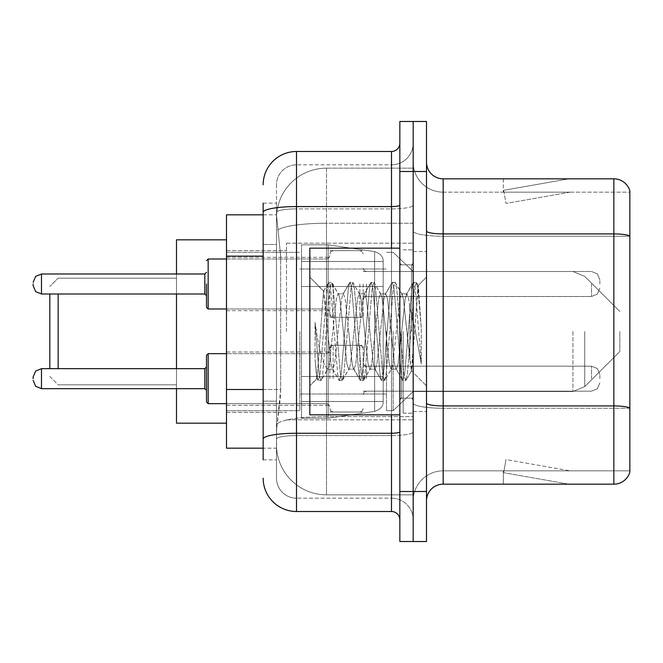 <?xml version="1.0" encoding="UTF-8"?>
<svg xmlns="http://www.w3.org/2000/svg" width="663" height="663" viewBox="0 0 663 663"><rect width="100%" height="100%" fill="white"/><g stroke="black" fill="none" stroke-linecap="round" stroke-linejoin="round"><path stroke-width="0.5" stroke-dasharray="3.31 2.49" d="M413.173 331.5L413.173 243.164L413.173 331.5M286.499 331.5L286.499 243.164L286.499 331.5M329.834 283.996L329.834 317.337L329.834 283.996M226.497 283.996L226.497 257.327L226.497 283.996M329.834 378.672L329.834 345.332L329.834 378.672M226.497 378.672L226.497 352.003L226.497 378.672M363.167 283.996L363.167 317.337L363.167 283.996M363.167 378.672L363.167 345.332L363.167 378.672M413.173 378.672L413.173 366.167L413.173 378.672M263.161 389.488L280.673 389.488L280.35 398.173L276.703 428.174L280.673 389.488L280.673 256.15L280.673 389.488L226.497 389.488L226.497 448.171L276.612 448.171L276.496 444.84A50.007 50.007 0 0 0 326.503 494.838L413.173 494.838L413.173 416.596L413.173 494.838L326.503 494.838L326.503 416.596L326.503 494.838A50.007 50.007 0 0 1 276.496 444.84L276.496 434.671L276.612 448.171L263.161 448.171M276.703 428.174L276.496 434.671L276.703 428.174M226.497 331.5L226.497 423.168L226.497 331.5M326.503 168.162L413.173 168.162L413.173 223.249L413.173 168.162L326.503 168.162A50.007 50.007 0 0 0 276.57 215.508L280.673 256.15L276.57 215.508A50.007 50.007 0 0 1 326.503 168.162L326.503 223.249L413.173 223.249L413.173 416.596L413.173 223.249L326.503 223.249L326.503 168.162A50.007 50.007 0 0 0 276.57 215.508M413.173 283.996L413.173 296.502L413.173 283.996M263.161 244.481L276.496 244.481L276.496 401.156L276.496 203.16L276.496 244.481L263.161 244.481L263.161 401.156L263.161 214.829L276.612 214.829L226.497 214.829L226.497 389.488M263.161 459.84L276.496 459.84L263.161 459.84L263.161 401.156L276.496 401.156L276.496 459.84L276.496 401.156L263.161 401.156M263.161 478.172A33.332 33.332 0 0 0 296.502 511.513L296.502 498.178A19.998 19.998 0 0 1 276.496 478.172L276.496 212.375L276.496 478.172A19.998 19.998 0 0 0 296.502 498.178L391.501 498.178L391.501 444.84L391.501 511.513A8.337 8.337 0 0 1 399.839 519.842L399.839 143.158L399.839 519.842M413.173 444.84L413.173 205.132L413.173 444.84M399.839 331.5L399.839 414.839L399.839 331.5M399.839 171.493L399.839 121.486L413.173 121.486L413.173 171.493L413.173 121.486L426.508 121.486L426.508 171.493L413.173 171.493L413.173 491.507L413.173 171.493L399.839 171.493L399.839 491.507L413.173 491.507L413.173 541.514L413.173 491.507L426.508 491.507L426.508 171.493M426.508 491.507L426.508 541.514L399.839 541.514L399.839 491.507M413.173 143.158L413.173 205.132L413.173 143.158A21.672 21.672 0 0 1 391.501 164.822A21.672 21.672 0 0 0 413.173 143.158A21.672 21.672 0 0 1 391.501 164.822L391.501 498.178L296.502 498.178L296.502 435.574L391.501 435.574A21.672 3.763 0 0 0 413.173 431.812A21.672 3.763 0 0 1 391.501 435.574L391.501 164.822L296.502 164.822L391.501 164.822M263.161 203.16L276.496 203.16L263.161 203.16L263.161 439.055A33.332 5.785 180 0 1 296.502 433.262L296.502 151.487A33.332 33.332 0 0 0 263.161 184.828A33.332 33.332 0 0 1 296.502 151.487L391.501 151.487A8.337 8.337 0 0 0 399.839 143.158A8.337 8.337 0 0 1 391.501 151.487L391.501 444.84L391.501 435.574L296.502 435.574L296.502 164.822L296.502 208.895L391.501 208.895A21.672 3.763 0 0 0 413.173 205.132A21.672 3.763 0 0 1 391.501 208.895L296.502 208.895L296.502 444.84L296.502 433.262L391.501 433.262A8.337 1.45 0 0 0 399.839 431.812M296.502 511.513L391.501 511.513M263.161 439.055L263.161 444.84M276.496 184.828L276.496 212.375L276.496 184.828A19.998 19.998 0 0 1 296.502 164.822A19.998 19.998 0 0 0 276.496 184.828A19.998 19.998 0 0 1 296.502 164.822M413.173 519.842A21.672 21.672 0 0 0 391.501 498.178A21.672 21.672 0 0 1 413.173 519.842A21.672 21.672 0 0 0 391.501 498.178M426.508 331.5L426.508 251.492L426.508 331.5M403.17 331.5L403.17 413.173L403.17 331.5M413.173 417.508L413.173 231.022L413.173 417.508M629.85 417.508L629.85 190.828A16.666 16.666 0 0 0 613.847 178.828L613.847 484.172A16.666 16.666 0 0 0 629.85 472.172L629.85 417.508L629.85 470.838L443.174 470.838L443.174 178.828A16.666 16.666 0 0 1 426.508 162.153L426.508 231.022L426.508 162.153M426.508 500.847L426.508 231.022L426.508 500.847A16.666 16.666 0 0 1 443.174 484.172L443.174 417.508L443.174 470.838L629.85 470.838L629.85 236.235L443.174 236.235L443.174 408.242A30.001 5.213 0 0 1 413.173 403.029A30.001 5.213 0 0 0 443.174 408.242L443.174 192.162A30.001 30.001 0 0 1 413.173 162.153L413.173 231.022L413.173 162.153A30.001 30.001 0 0 0 443.174 192.162L443.174 236.235A30.001 5.213 0 0 1 413.173 231.022A30.001 5.213 0 0 0 443.174 236.235L629.85 236.235M567.694 483.973A13.335 13.335 0 0 0 570.014 484.172L503.341 484.172L570.014 484.172A13.335 13.335 0 0 1 567.694 483.973A13.335 13.335 0 0 0 570.014 484.172A13.335 13.335 0 0 1 567.694 483.973A13.335 13.335 0 0 0 570.014 484.172A13.335 13.335 0 0 1 567.694 483.973A13.335 13.335 0 0 0 570.014 484.172A13.335 13.335 0 0 1 567.694 483.973A13.335 13.335 0 0 0 570.014 484.172A13.335 13.335 0 0 1 567.694 483.973A13.335 13.335 0 0 0 570.014 484.172A13.335 13.335 0 0 1 567.694 483.973A13.335 13.335 0 0 0 570.014 484.172A13.335 13.335 0 0 1 567.694 483.973A13.335 13.335 0 0 0 570.014 484.172A13.335 13.335 0 0 1 567.694 483.973A13.335 13.335 0 0 0 570.014 484.172A13.335 13.335 0 0 1 567.694 483.973L503.681 472.686L567.694 483.973M503.341 470.838L503.341 484.172L503.341 470.838L504.004 470.838L503.681 472.686L504.004 470.838L503.341 470.838L503.341 484.172L503.341 470.838L504.004 470.838L503.681 472.686L504.004 470.838L503.341 470.838L503.341 484.172L503.341 470.838L504.004 470.838L503.681 472.686L504.004 470.838L503.341 470.838L503.341 484.172L503.341 470.838L504.004 470.838L503.681 472.686L504.004 470.838L503.341 470.838L503.341 484.172L503.341 470.838L504.004 470.838L503.681 472.686L504.004 470.838L503.341 470.838L503.341 484.172L503.341 470.838L504.004 470.838L503.681 472.686L504.004 470.838L503.341 470.838L503.341 484.172L503.341 470.838L504.004 470.838L503.681 472.686L504.004 470.838L503.341 470.838L503.341 484.172L503.341 470.838L504.004 470.838L503.681 472.686L504.004 470.838L503.341 470.838L503.341 484.172L503.341 470.838L504.004 470.838L503.681 472.686L504.004 470.838L503.341 470.838M613.847 484.172L443.174 484.172M629.85 190.828A16.666 16.666 0 0 0 613.847 178.828L443.174 178.828M570.014 178.828L503.341 178.828L570.014 178.828A13.335 13.335 0 0 0 567.694 179.027A13.335 13.335 0 0 1 570.014 178.828A13.335 13.335 0 0 0 567.694 179.027A13.335 13.335 0 0 1 570.014 178.828A13.335 13.335 0 0 0 567.694 179.027A13.335 13.335 0 0 1 570.014 178.828A13.335 13.335 0 0 0 567.694 179.027A13.335 13.335 0 0 1 570.014 178.828A13.335 13.335 0 0 0 567.694 179.027A13.335 13.335 0 0 1 570.014 178.828A13.335 13.335 0 0 0 567.694 179.027A13.335 13.335 0 0 1 570.014 178.828A13.335 13.335 0 0 0 567.694 179.027A13.335 13.335 0 0 1 570.014 178.828A13.335 13.335 0 0 0 567.694 179.027A13.335 13.335 0 0 1 570.014 178.828A13.335 13.335 0 0 0 567.694 179.027A13.335 13.335 0 0 1 570.014 178.828M443.174 192.162L629.85 192.162L629.85 236.003L629.85 192.162L443.174 192.162A30.001 30.001 0 0 1 413.173 162.153M570.014 470.838L504.004 470.838L570.014 470.838L504.004 470.838L570.014 470.838L504.004 470.838L570.014 470.838L504.004 470.838L570.014 470.838L504.004 470.838L570.014 470.838L504.004 470.838L570.014 470.838L504.004 470.838L570.014 470.838L504.004 470.838L570.014 470.838L504.004 470.838L570.014 470.838L505.993 459.55L504.004 470.838L505.993 459.55L504.004 470.838L505.993 459.55L504.004 470.838L505.993 459.55L504.004 470.838L505.993 459.55L504.004 470.838L505.993 459.55L504.004 470.838L505.993 459.55L504.004 470.838L505.993 459.55L504.004 470.838L505.993 459.55L504.004 470.838L505.993 459.55L570.014 470.838M504.004 192.162L503.341 192.162L504.004 192.162L503.341 192.162L504.004 192.162L503.341 192.162L504.004 192.162L503.341 192.162L504.004 192.162L503.341 192.162L504.004 192.162L503.341 192.162L504.004 192.162L503.341 192.162L504.004 192.162L503.341 192.162L504.004 192.162L503.341 192.162L504.004 192.162L503.681 190.314L567.694 179.027L503.681 190.314L504.004 192.162L503.681 190.314L567.694 179.027L503.681 190.314L504.004 192.162L503.681 190.314L567.694 179.027L503.681 190.314L504.004 192.162L503.681 190.314L567.694 179.027L503.681 190.314L504.004 192.162L503.681 190.314L567.694 179.027L503.681 190.314L504.004 192.162L503.681 190.314L567.694 179.027L503.681 190.314L504.004 192.162L503.681 190.314L567.694 179.027L503.681 190.314L504.004 192.162L503.681 190.314L567.694 179.027L503.681 190.314L504.004 192.162L503.681 190.314L567.694 179.027L503.681 190.314L504.004 192.162L570.014 192.162L504.004 192.162L570.014 192.162L504.004 192.162L570.014 192.162L504.004 192.162L570.014 192.162L504.004 192.162L570.014 192.162L504.004 192.162L570.014 192.162L504.004 192.162L570.014 192.162L504.004 192.162L570.014 192.162L504.004 192.162L570.014 192.162L504.004 192.162L505.993 203.45L504.004 192.162M413.173 500.847A30.001 30.001 0 0 1 443.174 470.838A30.001 30.001 0 0 0 413.173 500.847A30.001 30.001 0 0 1 443.174 470.838M503.341 178.828L503.341 192.162L503.341 178.828M570.014 192.162L505.993 203.45L570.014 192.162M399.839 414.839L309.828 414.839L309.828 248.161L309.828 385.849L309.828 248.161L399.839 248.161M348.713 331.5L345.183 298.872L343.417 293.825L342.862 294.297L341.652 298.872L334.6 364.128L332.834 369.175L332.279 368.703L331.069 364.128L323.478 291.239L317.096 378.581L315.041 359.479L315.041 322.458L316.442 331.5C319.475 351.755 322.831 363.755 326.503 367.501L326.503 331.5L326.503 367.501L327.539 369.175L326.503 367.501C322.831 363.755 319.475 351.755 316.442 331.5L315.041 322.458L319.16 374.056L320.925 380.637L319.16 374.056L315.041 322.458L315.041 359.479L316.516 374.056L317.85 380.264L316.516 374.056L315.041 359.479L316.815 378.482L318.281 380.637L316.815 378.482L309.828 385.849L317.096 378.581L323.478 291.239L328.434 282.736L327.099 288.944L320.047 374.056L318.281 380.637L321.356 380.264L318.281 380.637L320.047 374.056L327.099 288.944L328.865 282.363L323.478 291.239L309.828 277.151L323.809 291.132L326.503 319.74L326.503 331.5L326.503 319.74L331.069 364.128L332.279 368.703L339.017 380.264L337.682 374.056L330.63 288.944L328.865 282.363L331.508 282.363L329.743 288.944L322.69 374.056L321.356 380.264L328.102 368.703L327.539 369.175L332.834 369.175L339.017 380.264L337.682 374.056L330.63 288.944L328.865 282.363L331.508 282.363L329.743 288.944L322.69 374.056L321.356 380.264L327.539 369.175L332.834 369.175L334.6 364.128L341.652 298.872L342.862 294.297L349.6 282.736L348.266 288.944L341.213 374.056L339.448 380.637L339.017 380.264L342.091 380.637L340.334 374.056L333.274 288.944L331.508 282.363L338.685 294.297L338.122 293.825L336.365 298.872L329.304 364.128L328.102 368.703L329.304 364.128L336.365 298.872L338.122 293.825L343.417 293.825L349.6 282.736L348.266 288.944L341.213 374.056L339.448 380.637L342.091 380.637L340.334 374.056L333.274 288.944L331.939 282.736L338.122 293.825L343.417 293.825L345.183 298.872L352.235 364.128L353.445 368.703L352.235 364.128L348.713 331.5M343.417 331.5L339.887 298.872L338.685 294.297L339.887 298.872L346.948 364.128L348.713 369.175L346.948 364.128L343.417 331.5M369.879 331.5L366.349 298.872L364.584 293.825L364.028 294.297L362.818 298.872L355.766 364.128L354.001 369.175L353.445 368.703L360.183 380.264L358.849 374.056L351.796 288.944L350.031 282.363L349.6 282.736L352.675 282.363L350.918 288.944L343.857 374.056L342.091 380.637L349.268 368.703L348.713 369.175L354.001 369.175L360.183 380.264L358.849 374.056L351.796 288.944L350.031 282.363L352.675 282.363L350.918 288.944L343.857 374.056L342.522 380.264L348.713 369.175L354.001 369.175L355.766 364.128L362.818 298.872L364.028 294.297L370.766 282.736L369.44 288.944L362.379 374.056L360.614 380.637L360.183 380.264L363.266 380.637L361.501 374.056L354.44 288.944L352.675 282.363L359.852 294.297L359.296 293.825L357.531 298.872L350.47 364.128L349.268 368.703L350.47 364.128L357.531 298.872L359.296 293.825L364.584 293.825L370.766 282.736L369.44 288.944L362.379 374.056L360.614 380.637L363.266 380.637L361.501 374.056L354.44 288.944L353.114 282.736L359.296 293.825L364.584 293.825L366.349 298.872L373.402 364.128L374.612 368.703L373.402 364.128L369.879 331.5M364.584 331.5L361.053 298.872L359.852 294.297L361.053 298.872L368.114 364.128L369.879 369.175L368.114 364.128L364.584 331.5M391.046 331.5L387.515 298.872L385.75 293.825L385.195 294.297L383.993 298.872L376.932 364.128L375.167 369.175L374.612 368.703L381.349 380.264L380.023 374.056L372.962 288.944L371.197 282.363L370.766 282.736L373.849 282.363L372.084 288.944L365.023 374.056L363.266 380.637L370.435 368.703L369.879 369.175L375.167 369.175L381.349 380.264L380.023 374.056L372.962 288.944L371.197 282.363L373.849 282.363L372.084 288.944L365.023 374.056L363.697 380.264L369.879 369.175L375.167 369.175L376.932 364.128L383.993 298.872L385.195 294.297L391.932 282.736L390.606 288.944L383.546 374.056L381.78 380.637L381.349 380.264L384.432 380.637L382.667 374.056L375.606 288.944L373.849 282.363L381.018 294.297L380.463 293.825L378.697 298.872L371.645 364.128L370.435 368.703L371.645 364.128L378.697 298.872L380.463 293.825L385.75 293.825L391.932 282.736L390.606 288.944L383.546 374.056L381.78 380.637L384.432 380.637L382.667 374.056L375.606 288.944L374.28 282.736L380.463 293.825L385.75 293.825L387.515 298.872L394.576 364.128L395.778 368.703L394.576 364.128L391.046 331.5M385.75 331.5L382.228 298.872L381.018 294.297L382.228 298.872L389.28 364.128L391.046 369.175L389.28 364.128L385.75 331.5M409.842 307.292L409.842 359.968L403.394 298.872L401.629 293.825L399.864 298.872L392.811 364.128L391.046 369.175L396.333 369.175L402.524 380.264L401.19 374.056L394.129 288.944L392.372 282.363L391.932 282.736L395.015 282.363L393.25 288.944L386.197 374.056L384.432 380.637L391.601 368.703L391.046 369.175L396.333 369.175L402.524 380.264L401.19 374.056L394.129 288.944L392.372 282.363L395.015 282.363L393.25 288.944L386.197 374.056L384.863 380.264L391.601 368.703L392.811 364.128L399.864 298.872L401.629 293.825L406.925 293.825L405.159 298.872L398.098 364.128L396.333 369.175L398.098 364.128L405.159 298.872L406.361 294.297L413.107 282.736L411.773 288.944L404.712 374.056L402.955 380.637L402.524 380.264L405.599 380.637L403.833 374.056L396.781 288.944L395.015 282.363L402.184 294.297L401.629 293.825L406.925 293.825L413.107 282.736L411.773 288.944L404.712 374.056L402.955 380.637L405.599 380.637L403.833 374.056L396.781 288.944L395.446 282.736L402.184 294.297L403.394 298.872L411.342 370.675L418.345 285.712L421.295 328.674L421.295 364.062L415.461 331.5L409.842 307.292L408.681 298.872L406.925 293.825L408.681 298.872L409.842 307.292L409.842 359.968L411.682 370.551L418.055 285.604L421.295 328.674L417.947 288.944L416.182 282.363L414.416 288.944L407.364 374.056L405.599 380.637L407.364 374.056L414.416 288.944L416.182 282.363L417.947 288.944L421.295 328.674L421.295 364.062L415.303 288.944L413.538 282.363L413.107 282.736L416.182 282.363L413.538 282.363L415.303 288.944L421.295 364.062L415.461 331.5L409.842 307.292M49.816 368.669L49.816 293.999M58.153 368.669L58.153 293.999M226.497 423.168L176.491 423.168L226.497 423.168L176.491 423.168L226.497 423.168L176.491 423.168L176.491 239.832L176.491 423.168L176.491 239.832L176.491 423.168L176.491 239.832L176.491 423.168L176.491 239.832L176.491 423.168L176.491 239.832L176.491 384.838L176.491 239.832L226.497 239.832M619.847 331.5L619.847 351.498L619.847 331.5M393.167 331.5L393.167 410.67L393.167 331.5M386.504 331.5L386.504 410.67L386.504 331.5M299.833 331.5L299.833 410.67L299.833 331.5M383.173 376.501L383.173 261.495L383.173 286.499L301.499 286.499L301.499 418.171L301.499 376.501L383.173 376.501L383.173 401.505L383.173 261.495L383.173 286.499L301.499 286.499L301.499 401.505L301.499 376.501L383.173 376.501L383.173 401.505L383.173 261.495L383.173 286.499L301.499 286.499L301.499 418.171L301.499 376.501L383.173 376.501L383.173 401.505L383.173 261.495L383.173 286.499L301.499 286.499L301.499 401.505L301.499 376.501L328.168 376.501L328.168 244.829L328.168 286.499L301.499 286.499L301.499 244.829L301.499 418.171L301.499 376.501L383.173 376.501L383.173 401.505L383.173 261.495L383.173 286.499L301.499 286.499L301.499 401.505L301.499 376.501L383.173 376.501L383.173 401.505L383.173 261.495L383.173 286.499L301.499 286.499L301.499 418.171L301.499 376.501L383.173 376.501L383.173 401.521L383.173 261.479L383.173 286.499L301.499 286.499L301.499 401.505L301.499 376.501L328.168 376.501L328.168 244.829L328.168 286.499L301.499 286.499L301.499 244.829L301.499 418.171L301.499 376.501L383.173 376.501L383.173 401.521C383.438 406.079 380.579 409.378 374.612 411.416L374.612 376.501L383.173 376.501L383.173 401.521L383.173 261.479C383.438 256.921 380.579 253.622 374.612 251.584L374.612 411.416L374.612 376.501L383.173 376.501L383.173 401.521C383.438 406.079 380.579 409.378 374.612 411.416L374.612 376.501L383.173 376.501L383.173 401.521L383.173 261.479L383.173 286.499L301.499 286.499L301.499 261.495L301.499 401.505L301.499 376.501L383.173 376.501L383.173 401.521C383.438 406.079 380.579 409.378 374.612 411.416L374.612 376.501L328.168 376.501L328.168 418.171L328.168 244.829L328.168 286.499L328.168 244.829L328.168 286.499L374.612 286.499L328.168 286.499L328.168 244.829L328.168 418.171L328.168 331.5L328.168 418.171L328.168 376.501L374.612 376.501L328.168 376.501L328.168 418.171L328.168 376.501L301.499 376.501L383.173 376.501M383.173 286.499L301.499 286.499L301.499 244.829L301.499 418.171L301.499 261.495L301.499 286.499L383.173 286.499L374.612 286.499L374.612 251.584L374.612 411.416L374.612 376.501L374.612 411.416L328.168 418.171L301.499 418.171L328.168 418.171L374.612 411.416L328.168 418.171L301.499 418.171L328.168 418.171L374.612 411.416C380.579 409.378 383.438 406.079 383.173 401.521L383.173 261.479C383.438 256.921 380.579 253.622 374.612 251.584L374.612 411.416C380.579 409.378 383.438 406.079 383.173 401.521L383.173 261.479L383.173 286.499L374.612 286.499L374.612 251.584L374.612 411.416L328.168 418.171L301.499 418.171L328.168 418.171L374.612 411.416C380.579 409.378 383.438 406.079 383.173 401.521L383.173 261.479C383.438 256.921 380.579 253.622 374.612 251.584L374.612 411.416L374.612 251.584L328.168 244.829L301.499 244.829L328.168 244.829L374.612 251.584L328.168 244.829L301.499 244.829L328.168 244.829L374.612 251.584C380.579 253.622 383.438 256.921 383.173 261.479L383.173 286.499L383.173 261.479C383.438 256.921 380.579 253.622 374.612 251.584L328.168 244.829L301.499 244.829L328.168 244.829L374.612 251.584C380.579 253.622 383.438 256.921 383.173 261.479L383.173 286.499M176.491 368.669L176.491 388.667M176.491 273.993L176.491 293.999M206.491 378.672L206.491 402.002M33.15 378.672L33.15 377.007L33.15 378.672M599.849 378.672L599.849 374.504L599.849 378.672M206.491 283.996L206.491 307.334L206.491 283.996M33.15 283.996L33.15 285.662L33.15 283.996M599.849 283.996L599.849 279.827L599.849 283.996M326.503 416.596A50.007 8.685 180 0 0 277.101 423.939A50.007 8.685 180 0 1 326.503 416.596L413.173 416.596L326.503 416.596L326.503 223.249L326.503 416.596M277.805 229.962A50.007 8.685 180 0 1 326.503 223.249A50.007 8.685 180 0 0 277.805 229.962M276.496 444.84A50.007 50.007 0 0 0 326.503 494.838M263.161 256.15L226.497 256.15M263.161 212.375A33.332 5.785 180 0 1 296.502 206.583L391.501 206.583A8.337 1.45 -0 0 0 399.839 205.132M391.501 414.839L391.501 248.161M296.502 208.895A19.998 3.472 180 0 0 276.496 212.375A19.998 3.472 180 0 1 296.502 208.895M296.502 435.574A19.998 3.472 180 0 0 276.496 439.055A19.998 3.472 180 0 1 296.502 435.574M296.502 498.178A19.998 19.998 0 0 1 276.496 478.172M629.85 408.01A16.666 2.892 180 0 0 613.847 405.93L443.174 405.93A16.666 2.892 0 0 1 426.508 403.029M426.508 231.022A16.666 2.892 0 0 0 443.174 233.915L613.847 233.915A16.666 2.892 180 0 1 629.85 236.003M629.85 408.242L443.174 408.242L629.85 408.242M411.508 331.5L411.508 264.827L411.508 331.5M401.505 331.5L401.505 398.173L401.505 331.5M584.733 331.5L584.733 386.62L584.733 331.5M572.94 331.5L572.94 391.501L572.94 331.5M374.612 286.499L374.612 251.584L374.612 286.499M226.497 403.668L326.503 403.668L208.157 403.668L326.503 403.668L208.157 403.668L208.157 353.669L208.157 403.668L208.157 353.669L208.157 403.668L208.157 353.669L208.157 403.668L208.157 353.669L326.503 353.669L326.503 403.668L326.503 353.669L326.503 403.668L326.503 353.669L326.503 403.668L326.503 353.669L326.503 403.668L326.503 353.669L328.84 352.708L329.834 350.337L328.84 352.708L326.503 353.669L328.84 352.708L329.834 350.337L328.84 352.708L326.503 353.669L226.497 353.669M204.826 388.667L41.487 388.667L35.636 386.272L33.15 380.338L35.636 386.272L41.487 388.667L204.826 388.667L41.487 388.667L41.487 368.669L41.487 388.667L41.487 368.669L41.487 388.667L41.487 368.669L41.487 378.672L41.487 368.669L204.826 368.669L204.826 388.667L204.826 368.669L204.826 388.667L204.826 368.669L204.826 388.667L204.826 368.669L204.826 388.667L206.491 390.333M366.498 378.672L366.498 366.167L366.498 378.672M359.835 378.672L359.835 345.332L359.835 378.672M333.166 378.672L333.166 345.332L333.166 378.672M591.512 378.672L591.512 366.167L591.512 378.672M208.157 308.999L326.503 308.999L326.503 283.996L326.503 308.999L208.157 308.999L206.491 307.334L208.157 308.999L208.157 258.993L208.157 308.999L208.157 258.993L208.157 283.996L208.157 258.993L326.503 258.993L326.503 308.999L326.503 258.993L326.503 308.999L326.503 258.993L328.84 258.04L329.834 255.661L328.84 258.04L326.503 258.993L328.84 258.04L329.834 255.661M204.826 283.996L204.826 273.993L204.826 293.999L204.826 273.993L204.826 293.999L204.826 283.996L204.826 293.999L206.491 295.665L204.826 293.999L41.487 293.999L41.487 273.993L41.487 293.999L41.487 273.993L41.487 283.996L41.487 273.993L204.826 273.993L204.826 283.996M366.498 283.996L366.498 296.502L366.498 283.996M359.835 283.996L359.835 317.337L359.835 283.996M333.166 283.996L333.166 317.337L333.166 283.996M591.512 283.996L591.512 296.502L591.512 283.996M286.499 243.164L413.173 243.164L286.499 243.164M226.497 257.327L329.834 257.327M226.497 352.003L329.834 352.003L226.497 352.003M329.834 250.664L363.167 250.664M329.834 345.332L363.167 345.332L329.834 345.332M363.167 271.499L413.173 271.499L393.167 252.33L386.504 252.33L393.167 252.33L413.173 271.499L572.94 271.499L584.733 276.38L619.847 311.502L584.733 276.38L572.94 271.499L584.733 276.38L619.847 311.502L584.733 276.38L572.94 271.499L584.733 276.38L619.847 311.502L584.733 276.38L572.94 271.499L413.173 271.499L393.167 252.33L386.504 252.33L393.167 252.33L413.173 271.499L572.94 271.499L413.173 271.499L393.167 252.33L386.504 252.33L393.167 252.33L413.173 271.499L572.94 271.499L413.173 271.499M363.167 366.167L413.173 366.167L363.167 366.167M226.497 250.664L286.499 250.664L226.497 250.664M226.497 412.336L286.499 412.336L226.497 412.336M363.167 391.17L413.173 391.17L363.167 391.17M363.167 296.502L413.173 296.502M329.834 412.005L363.167 412.005L329.834 412.005M329.834 317.337L363.167 317.337M226.497 405.333L329.834 405.333L226.497 405.333M226.497 310.665L329.834 310.665M286.499 419.836L413.173 419.836L286.499 419.836M399.839 264.827L413.173 264.827L399.839 264.827M399.839 398.173L413.173 398.173L399.839 398.173M413.173 251.492L426.508 251.492L413.173 251.492M403.17 413.173L413.173 413.173L403.17 413.173M403.17 249.827L413.173 249.827L403.17 249.827M413.173 411.508L426.508 411.508L413.173 411.508M411.508 264.827L413.173 263.161L411.508 264.827L401.505 264.827L399.839 263.161L401.505 264.827L411.508 264.827M401.505 398.173L411.508 398.173L413.173 399.839L411.508 398.173L401.505 398.173L399.839 399.839L401.505 398.173M418.055 285.604L426.508 277.151L418.055 285.604M411.342 370.683L426.508 385.849L411.342 370.683M411.69 370.559L406.029 380.264L411.69 370.559M418.345 285.712L416.613 282.736L418.345 285.712M49.816 376.501L58.153 384.838L176.491 384.838L58.153 384.838L176.491 384.838L58.153 384.838L176.491 384.838L58.153 384.838L49.816 376.501M619.847 351.498L584.733 386.62L572.94 391.501L584.733 386.62L619.847 351.498L584.733 386.62L572.94 391.501L584.733 386.62L619.847 351.498L584.733 386.62L572.94 391.501L584.733 386.62L619.847 351.498M413.173 391.501L572.94 391.501L413.173 391.501L393.167 410.67L386.504 410.67L393.167 410.67L413.173 391.501L572.94 391.501L413.173 391.501L393.167 410.67L386.504 410.67L393.167 410.67L413.173 391.501L572.94 391.501L413.173 391.501L393.167 410.67L386.504 410.67L393.167 410.67L413.173 391.501M299.833 394.004L386.504 394.004L299.833 394.004M226.497 410.67L299.833 410.67L226.497 410.67M226.497 252.33L299.833 252.33L226.497 252.33M299.833 268.996L386.504 268.996L299.833 268.996M58.153 278.162L176.491 278.162L58.153 278.162L176.491 278.162L58.153 278.162L176.491 278.162L58.153 278.162L49.816 286.499L58.153 278.162M383.173 261.495L301.499 261.495L383.173 261.495M383.173 401.505L301.499 401.505L383.173 401.505M33.15 377.007L35.636 371.065L41.487 368.669L35.636 371.065L33.15 377.007L35.636 371.065L41.487 368.669L204.826 368.669L206.491 367.004M366.498 391.17L364.161 392.131L363.167 394.502L364.161 392.131L366.498 391.17L591.512 391.17L597.363 388.775L599.849 382.833L597.363 388.775L591.512 391.17L597.363 388.775L599.849 382.833L597.363 388.775L591.512 391.17L366.498 391.17L364.161 392.131L363.167 394.502L364.161 392.131L366.498 391.17L591.512 391.17L366.498 391.17M359.835 345.332L362.172 346.293L363.167 348.672L362.172 346.293L359.835 345.332L362.172 346.293L363.167 348.672L362.172 346.293L359.835 345.332L333.166 345.332L330.829 346.293L329.834 348.672L330.829 346.293L333.166 345.332L359.835 345.332L333.166 345.332L330.829 346.293L329.834 348.672L330.829 346.293L333.166 345.332L359.835 345.332M326.503 403.668L328.84 404.629L329.834 407.007L328.84 404.629L326.503 403.668L328.84 404.629L329.834 407.007L328.84 404.629L326.503 403.668M591.512 366.167L597.363 368.562L599.849 374.504L597.363 368.562L591.512 366.167L597.363 368.562L599.849 374.504L597.363 368.562L591.512 366.167L366.498 366.167L364.161 365.214L363.167 362.835L364.161 365.214L366.498 366.167L591.512 366.167L366.498 366.167L364.161 365.214L363.167 362.835L364.161 365.214L366.498 366.167L591.512 366.167M333.166 412.005L359.835 412.005L362.172 411.043L363.167 408.673L362.172 411.043L359.835 412.005L362.172 411.043L363.167 408.673L362.172 411.043L359.835 412.005L333.166 412.005L330.829 411.043L329.834 408.673L330.829 411.043L333.166 412.005L359.835 412.005L333.166 412.005L330.829 411.043L329.834 408.673L330.829 411.043L333.166 412.005M41.487 368.669L204.826 368.669M41.487 388.667L35.636 386.272L33.15 380.338M204.826 273.993L206.491 272.327L204.826 273.993L41.487 273.993L35.636 276.388L33.15 282.33L35.636 276.388L41.487 273.993M41.487 293.999L35.636 291.604L33.15 285.662L35.636 291.604L41.487 293.999L204.826 293.999M363.167 268.167L364.161 270.537L366.498 271.499L591.512 271.499L366.498 271.499L364.161 270.537L363.167 268.167L364.161 270.537L366.498 271.499L591.512 271.499L597.363 273.894L599.849 279.827L597.363 273.894L591.512 271.499L597.363 273.894L599.849 279.827M329.834 313.997L330.829 316.375L333.166 317.337L359.835 317.337L333.166 317.337L330.829 316.375L329.834 313.997L330.829 316.375L333.166 317.337L359.835 317.337L362.172 316.375L363.167 313.997L362.172 316.375L359.835 317.337L362.172 316.375L363.167 313.997M363.167 299.833L364.161 297.455L366.498 296.502L591.512 296.502L366.498 296.502L364.161 297.455L363.167 299.833L364.161 297.455L366.498 296.502L591.512 296.502L597.363 294.107L599.849 288.165L597.363 294.107L591.512 296.502L597.363 294.107L599.849 288.165M329.834 253.995L330.829 251.617L333.166 250.664L359.835 250.664L333.166 250.664L330.829 251.617L329.834 253.995L330.829 251.617L333.166 250.664L359.835 250.664L362.172 251.617L363.167 253.995L362.172 251.617L359.835 250.664L362.172 251.617L363.167 253.995M226.497 308.999L326.503 308.999L328.84 309.961L329.834 312.331L328.84 309.961L326.503 308.999L328.84 309.961L329.834 312.331M208.157 258.993L206.491 260.667L208.157 258.993L326.503 258.993L226.497 258.993"/><path stroke-width="0.99" d="M263.161 244.481L263.161 212.375L263.161 214.829L226.497 214.829L226.497 448.171L263.161 448.171M263.161 459.84L263.161 203.16M399.839 491.507L399.839 541.514L413.173 541.514L413.173 491.507L413.173 541.514L426.508 541.514L426.508 491.507L413.173 491.507L413.173 171.493L413.173 491.507L399.839 491.507L399.839 171.493L413.173 171.493L413.173 121.486L413.173 171.493L426.508 171.493L426.508 491.507M426.508 171.493L426.508 121.486L399.839 121.486L399.839 171.493M263.161 184.828A33.332 33.332 0 0 1 296.502 151.487L296.502 511.513L391.501 511.513L391.501 414.839M296.502 151.487L391.501 151.487A8.337 8.337 0 0 0 399.839 143.158M263.161 444.84L263.161 401.156M399.839 519.842A8.337 8.337 0 0 0 391.501 511.513M296.502 511.513A33.332 33.332 0 0 1 263.161 478.172M426.508 500.847A16.666 16.666 0 0 1 443.174 484.172L613.847 484.172L613.847 178.828L443.174 178.828A16.666 16.666 0 0 1 426.508 162.153A16.666 16.666 0 0 0 443.174 178.828L443.174 484.172M629.85 190.828A16.666 16.666 0 0 0 613.847 178.828A16.666 16.666 0 0 1 629.85 190.828L629.85 472.172A16.666 16.666 0 0 1 613.847 484.172M629.85 236.235L629.85 417.508M49.816 293.999L49.816 368.669M58.153 293.999L58.153 368.669M176.491 293.999L176.491 368.669M176.491 388.667L176.491 423.168L226.497 423.168M226.497 239.832L176.491 239.832L176.491 273.993M399.839 248.161L309.828 248.161L309.828 414.839L399.839 414.839M206.491 378.672L206.491 355.335L206.491 402.002L208.157 403.668L206.491 402.002L208.157 403.668L226.497 403.668M33.15 378.672L33.15 377.007L33.15 378.672M206.491 283.996L206.491 307.334L206.491 283.996M33.15 283.996L33.15 285.662L33.15 283.996M263.161 256.15L226.497 256.15M263.161 389.488L226.497 389.488M399.839 431.812A8.337 1.45 0 0 1 391.501 433.262L296.502 433.262A33.332 5.785 180 0 0 263.161 439.055M263.161 212.375A33.332 5.785 180 0 1 296.502 206.583L391.501 206.583L391.501 151.487M391.501 248.161L391.501 206.583A8.337 1.45 0 0 0 399.839 205.132M629.85 236.003A16.666 2.892 180 0 0 613.847 233.915L443.174 233.915A16.666 2.892 -0 0 1 426.508 231.022M629.85 408.01A16.666 2.892 180 0 0 613.847 405.93L443.174 405.93A16.666 2.892 0 0 1 426.508 403.029M226.497 353.669L208.157 353.669L206.491 355.335L208.157 353.669L206.491 355.335L208.157 353.669L208.157 403.668L206.491 402.002M33.15 377.007L35.636 371.065L41.487 368.669L41.487 388.667L204.826 388.667L204.826 368.669L206.491 367.004M226.497 258.993L208.157 258.993L208.157 308.999L206.491 307.334M204.826 273.993L41.487 273.993L41.487 293.999L204.826 293.999L204.826 273.993L206.491 272.327M204.826 388.667L206.491 390.333M41.487 368.669L204.826 368.669M41.487 388.667L35.636 386.272L33.15 380.338M41.487 293.999L35.636 291.604L33.15 285.662M208.157 308.999L226.497 308.999M41.487 273.993L35.636 276.388L33.15 282.33M204.826 293.999L206.491 295.665M208.157 258.993L206.491 260.667"/></g></svg>
